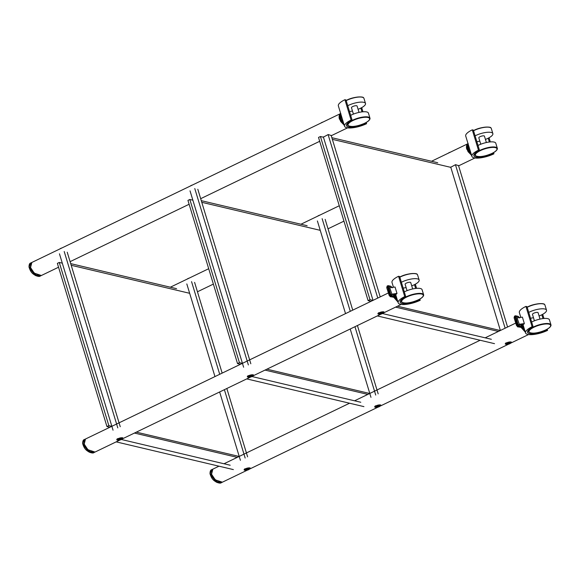 <?xml version="1.0" encoding="UTF-8"?>
<svg xmlns="http://www.w3.org/2000/svg" width="580" height="580" viewBox="0 0 580 580"><rect width="100%" height="100%" fill="white"/><g stroke="black" fill="none" stroke-linecap="round" stroke-linejoin="round"><path stroke-width="0.87" d="M399.83 277.175A11.73 3.531 -16.9 0 1 400.323 276.935A11.73 3.531 -16.9 0 1 417.31 274.478A11.73 3.531 -16.9 0 1 417.607 274.964L419.151 280.046A11.73 3.531 -16.9 0 1 413.997 284.889A11.73 3.531 -16.9 0 1 411.727 285.868M401.375 282.257A11.73 3.531 -16.9 0 1 401.867 282.018A11.73 3.531 -16.9 0 1 419.151 280.046M407.059 290.667L405.123 284.301A2.929 0.884 -16.9 0 1 406.413 283.091A2.929 0.884 -16.9 0 1 410.734 282.598L412.67 288.963M401.476 302.064A11.73 3.531 -16.9 0 1 401.179 301.578A11.73 3.531 -16.9 0 1 406.334 296.728A11.73 3.531 -16.9 0 1 423.625 294.756A11.73 3.531 -16.9 0 1 423.647 295.329C423.204 296.851 421.45 298.345 418.383 299.802C410.727 303.101 405.094 303.855 401.476 302.064M404.303 291.892A11.73 3.531 -16.9 0 1 404.789 291.646A11.73 3.531 -16.9 0 1 422.08 289.674L423.625 294.756M406.116 287.579A11.73 3.531 -16.9 0 1 403.151 288.086M404.746 296.605A14.95 4.502 163.1 0 0 398.177 302.782A14.95 4.502 163.1 0 0 420.217 300.266L419.151 300.012A12.898 3.886 -16.9 0 1 400.142 302.187A12.898 3.886 -16.9 0 1 405.811 296.858L404.746 296.605L398.569 276.276A14.95 4.502 163.1 0 0 392 282.445L393.45 287.245M415.331 284.193L416.592 288.347M419.84 299.041L420.217 300.266M389.977 287.738L395.045 287.013L396.995 293.437L391.928 294.161L389.709 287.745L391.928 294.161M391.667 294.161A78.322 23.57 -16.9 0 0 391.761 294.183L393.32 294.553L396.466 294.103A14.95 4.502 -16.9 0 1 396.995 293.437M398.569 276.276L399.635 276.522L405.811 296.858M414.483 284.642L415.635 288.449M418.999 299.498L419.151 300.012M392.182 287.731L391.166 286.585A7.685 2.313 -16.9 0 1 390.884 286.527L389.325 286.157A78.322 23.57 -16.9 0 1 388.73 286.012L388.47 286.933L390.746 294.423L391.652 295.648A78.322 23.57 163.1 0 0 392.247 295.793L393.813 296.162A7.685 2.313 163.1 0 0 394.096 296.213L394.212 294.43M392.964 297.105A0.587 0.464 -82.8 0 0 393.421 297.17L393.798 296.982A8.272 2.487 -16.9 0 1 393.494 296.924L391.935 296.554A78.909 23.751 -16.9 0 1 391.34 296.409L389.963 294.575L387.686 287.086L388.085 285.708A0.587 0.5 104.2 0 1 388.73 286.012M388.687 285.853A0.587 0.5 103.3 0 1 388.984 285.817L388.085 285.708M388.47 286.933L386.99 287.419L387.15 286.049L387.817 285.723M390.057 296.416A0.587 0.486 -78.5 0 0 390.405 296.764L393.9 296.996M386.824 287.724L389.267 294.908L390.681 296.721A57.028 17.161 163.1 0 0 393.421 297.17L393.798 296.982A0.587 0.478 99.5 0 0 394.096 296.213M391.166 286.585A0.587 0.478 -80.5 0 0 390.811 286.244L390.811 286.244A0.587 0.478 -80.5 0 0 390.673 286.244M390.746 294.423L389.006 295.155L390.405 296.764A0.587 0.486 -78.5 0 0 390.681 296.721L391.34 296.409A0.587 0.5 -75.8 0 0 391.652 295.648M500.301 330.527L397.488 306.204M372.947 300.404L370.004 299.708L320.421 136.518L323.451 137.235M371.048 301.317L368.104 300.621L370.004 299.708M498.401 331.441L395.589 307.125M368.104 300.621L318.521 137.438L320.421 136.518M332.354 139.345L450.812 167.366M117.784 440.249L116.732 439.828L117.377 438.726L122.902 437.958L122.547 438.451M248.363 377.275L247.312 376.862L247.95 375.753L253.482 374.985L253.126 375.477M378.943 314.309L377.885 313.896L378.53 312.787L384.054 312.018L383.706 312.511M397.938 302.006L393.624 297.163M120.009 440.017L95.026 452.059L87.877 449.703L84.194 444.106L85.499 439.016L388.346 292.973M89.342 452.045L82.831 443.41L83.107 444.628L88.689 451.675L93.931 452.588C93.329 453.263 91.727 453.096 89.139 452.081C86.732 450.471 84.477 449.594 82.664 443.627C82.664 441.112 83.244 439.749 84.404 439.538L82.831 443.41M397.822 301.607L393.798 297.098M394.4 294.401L397.01 298.939M346.188 100.615A11.73 3.531 -16.9 0 1 346.68 100.376A11.73 3.531 -16.9 0 1 363.667 97.911A11.73 3.531 -16.9 0 1 363.964 98.397L365.509 103.487A11.73 3.531 -16.9 0 1 360.354 108.329A11.73 3.531 -16.9 0 1 358.085 109.308M347.732 105.698A11.73 3.531 -16.9 0 1 348.225 105.459A11.73 3.531 -16.9 0 1 365.509 103.487M353.416 114.108L351.48 107.742A2.929 0.884 -16.9 0 1 352.77 106.531A2.929 0.884 -16.9 0 1 357.091 106.038L359.027 112.397M347.833 125.497A11.73 3.531 -16.9 0 1 347.536 125.012A11.73 3.531 -16.9 0 1 352.691 120.169A11.73 3.531 -16.9 0 1 369.975 118.197A11.73 3.531 -16.9 0 1 370.004 118.762C369.562 120.292 367.807 121.785 364.74 123.243C357.084 126.541 351.451 127.296 347.833 125.497M350.661 115.333A11.73 3.531 -16.9 0 1 351.146 115.087A11.73 3.531 -16.9 0 1 368.43 113.115L369.975 118.197M352.473 111.012A11.73 3.531 -16.9 0 1 349.501 111.527M351.103 120.046L344.926 99.709L345.992 99.963L352.169 120.292L351.103 120.046A14.95 4.502 163.1 0 0 344.535 126.222A14.95 4.502 163.1 0 0 366.567 123.7L365.509 123.453A12.898 3.886 -16.9 0 1 346.492 125.621A12.898 3.886 -16.9 0 1 352.169 120.292M360.84 108.083L361.993 111.889M365.356 122.938L365.509 123.453M361.688 107.633L362.95 111.788M366.197 122.481L366.567 123.7M344.926 99.709A14.95 4.502 163.1 0 0 338.357 105.886L344.535 126.222M525.175 331.731L521.152 327.229M521.761 324.524L524.363 329.063M216.695 482.168L210.192 473.541L210.46 474.759L216.043 481.799L221.292 482.712C220.683 483.394 219.088 483.22 216.499 482.205C214.085 480.602 211.831 479.725 210.018 473.751C210.025 471.236 210.605 469.873 211.765 469.67L210.192 473.541M245.144 470.373L244.086 469.952L244.731 468.85L250.263 468.082L249.907 468.575M375.717 407.407L374.665 406.986L375.311 405.884L380.835 405.115L380.48 405.608M506.296 344.44L505.245 344.02L505.883 342.918L511.415 342.149L511.06 342.642M525.291 332.13L520.985 327.301M247.363 470.141L222.379 482.19L215.238 479.827L211.555 474.23L212.853 469.14L218.979 466.189M473.548 130.739A11.73 3.531 -16.9 0 1 474.034 130.5A11.73 3.531 -16.9 0 1 491.021 128.042A11.73 3.531 -16.9 0 1 491.318 128.528L492.862 133.61A11.73 3.531 -16.9 0 1 487.708 138.453A11.73 3.531 -16.9 0 1 485.446 139.432M475.092 135.821A11.73 3.531 -16.9 0 1 475.578 135.582A11.73 3.531 -16.9 0 1 492.862 133.61M480.769 144.231L478.841 137.873A2.929 0.884 -16.9 0 1 480.124 136.662A2.929 0.884 -16.9 0 1 484.445 136.162L486.381 142.528M475.194 155.629A11.73 3.531 -16.9 0 1 474.889 155.143A11.73 3.531 -16.9 0 1 480.051 150.3A11.73 3.531 -16.9 0 1 497.336 148.321A11.73 3.531 -16.9 0 1 497.357 148.893C496.922 150.416 495.168 151.909 492.101 153.367C484.445 156.665 478.804 157.419 475.194 155.629M478.014 145.457A11.73 3.531 -16.9 0 1 478.507 145.21A11.73 3.531 -16.9 0 1 495.791 143.238L497.336 148.321M479.834 141.143A11.73 3.531 -16.9 0 1 476.861 141.658M478.464 150.169L472.287 129.84L473.345 130.087L479.522 150.423L478.464 150.169A14.95 4.502 163.1 0 0 471.888 156.346A14.95 4.502 163.1 0 0 493.928 153.831L492.862 153.577A12.898 3.886 -16.9 0 1 473.853 155.752A12.898 3.886 -16.9 0 1 479.522 150.423M488.2 138.207L489.353 142.013M492.71 153.062L492.862 153.577M489.049 137.757L490.31 141.911M493.558 152.605L493.928 153.831M472.287 129.84A14.95 4.502 163.1 0 0 465.711 136.017L471.888 156.346M527.191 307.306A11.73 3.531 -16.9 0 1 527.677 307.059A11.73 3.531 -16.9 0 1 544.663 304.601A11.73 3.531 -16.9 0 1 544.961 305.087L546.505 310.169A11.73 3.531 -16.9 0 1 541.35 315.012A11.73 3.531 -16.9 0 1 539.088 315.998M528.735 312.388A11.73 3.531 -16.9 0 1 529.221 312.142A11.73 3.531 -16.9 0 1 546.505 310.169M534.412 320.791L532.484 314.433A2.929 0.884 -16.9 0 1 533.767 313.222A2.929 0.884 -16.9 0 1 538.095 312.729L540.024 319.087M528.837 332.188A11.73 3.531 -16.9 0 1 528.532 331.702A11.73 3.531 -16.9 0 1 533.694 326.859A11.73 3.531 -16.9 0 1 550.978 324.88A11.73 3.531 -16.9 0 1 551 325.452C550.565 326.975 548.811 328.469 545.744 329.933C538.088 333.224 532.447 333.978 528.837 332.188M531.657 322.016A11.73 3.531 -16.9 0 1 532.15 321.777A11.73 3.531 -16.9 0 1 549.434 319.798L550.978 324.88M533.477 317.702A11.73 3.531 -16.9 0 1 530.504 318.217M532.106 326.728A14.95 4.502 163.1 0 0 525.531 332.906A14.95 4.502 163.1 0 0 547.571 330.39L546.512 330.136A12.898 3.886 -16.9 0 1 527.495 332.311A12.898 3.886 -16.9 0 1 533.165 326.982L532.106 326.728L525.929 306.399A14.95 4.502 163.1 0 0 519.354 312.576L520.811 317.369M542.691 314.317L543.953 318.478M547.201 329.164L547.571 330.39M517.338 317.869L522.399 317.137L524.349 323.56L519.288 324.285L517.07 317.869L519.288 324.285M519.02 324.285A78.322 23.57 -16.9 0 0 519.115 324.314L520.68 324.677L523.827 324.227A14.95 4.502 -16.9 0 1 524.349 323.56M525.929 306.399L526.988 306.653L533.165 326.982M541.843 314.773L542.996 318.572M546.353 329.621L546.512 330.136M519.535 317.855L518.52 316.709A7.685 2.313 -16.9 0 1 518.237 316.658L516.678 316.288A78.322 23.57 -16.9 0 1 516.084 316.136L515.83 317.057L518.107 324.546L519.013 325.771A78.322 23.57 163.1 0 0 519.608 325.916L521.166 326.286A7.685 2.313 163.1 0 0 521.449 326.344L521.572 324.553M520.318 327.236A0.587 0.464 -82.8 0 0 520.775 327.294L521.159 327.113A8.272 2.487 -16.9 0 1 520.854 327.048L519.296 326.678A78.909 23.751 -16.9 0 1 518.694 326.533L517.316 324.706L515.04 317.209L515.439 315.832A0.587 0.5 104.2 0 1 516.084 316.136M516.04 315.977A0.587 0.5 103.3 0 1 516.338 315.94L515.439 315.832M515.83 317.057L514.351 317.55L514.503 316.173L515.171 315.853M517.411 326.547A0.587 0.486 -78.5 0 0 517.759 326.888L521.26 327.12M514.177 317.847L516.62 325.039L518.041 326.852A57.028 17.161 163.1 0 0 520.775 327.294L521.159 327.113A0.587 0.478 99.5 0 0 521.449 326.344M518.52 316.709A0.587 0.478 -80.5 0 0 518.165 316.368L518.165 316.368A0.587 0.478 -80.5 0 0 518.027 316.368M518.107 324.546L516.367 325.279L517.759 326.888A0.587 0.486 -78.5 0 0 518.041 326.852L518.694 326.533A0.587 0.5 -75.8 0 0 519.013 325.771M331.137 135.343L380.219 296.895M323.35 136.887L373.02 300.368M328.099 134.596L377.768 298.076M379.117 313.287A2.639 0.797 163.1 0 0 378.747 314.244A2.639 0.797 163.1 0 0 383.025 313.272A2.639 0.797 163.1 0 0 383.539 312.794A2.639 0.797 163.1 0 0 382.198 312.228A2.639 0.797 163.1 0 0 379.117 313.287M383.598 312.642A2.929 0.884 163.1 0 0 383.728 312.468A2.929 0.884 163.1 0 0 383.793 312.156A2.929 0.884 163.1 0 0 381.821 311.91A2.929 0.884 163.1 0 0 378.82 313.019A2.929 0.884 163.1 0 0 378.182 313.867A2.929 0.884 163.1 0 0 378.407 314.084A2.929 0.884 163.1 0 0 378.61 314.157M380.03 313.969L379.465 313.628L380.502 312.939L382.67 312.924L380.03 313.969L379.849 313.374M381.372 312.75L381.633 313.62M344.179 125.048L339.082 117.544L344.143 124.932M340.938 114.398L341.272 119.234L343.367 122.373M58.536 267.228L41.383 275.5L34.234 273.144L30.552 267.547L31.856 262.457L340.489 113.622L339.191 118.712L344.295 125.44M323.263 137.192L328.207 134.538L331.187 135.502M35.699 275.486L29.188 266.851L29.464 268.069L35.047 275.108L40.288 276.029C39.687 276.704 38.084 276.537 35.496 275.522C33.089 273.912 30.834 273.035 29.022 267.061C29.022 264.552 29.602 263.189 30.762 262.979L29.188 266.851M471.533 155.172L466.436 147.668L471.497 155.056M468.299 144.529L468.625 149.357L470.721 152.504M466.61 147.458L468.038 143.666L466.545 148.835L471.649 155.571M450.624 167.315L455.568 164.662L458.541 165.626M320.943 123.054A2.639 0.797 -16.9 0 1 321.248 122.815A2.639 0.797 -16.9 0 1 323.103 122.01M448.297 153.178A2.639 0.797 -16.9 0 1 448.601 152.939A2.639 0.797 -16.9 0 1 450.464 152.134M506.471 343.411A2.639 0.797 163.1 0 0 506.101 344.375A2.639 0.797 163.1 0 0 510.378 343.396A2.639 0.797 163.1 0 0 510.893 342.918A2.639 0.797 163.1 0 0 509.552 342.352A2.639 0.797 163.1 0 0 506.471 343.411M510.958 342.765A2.929 0.884 163.1 0 0 511.089 342.591A2.929 0.884 163.1 0 0 511.147 342.287A2.929 0.884 163.1 0 0 509.175 342.033A2.929 0.884 163.1 0 0 506.173 343.15A2.929 0.884 163.1 0 0 505.535 343.991A2.929 0.884 163.1 0 0 505.76 344.215A2.929 0.884 163.1 0 0 505.97 344.281M507.391 344.099L506.818 343.759L507.855 343.063L510.03 343.055L507.391 344.099L507.21 343.498M508.725 342.874L508.993 343.744M458.49 165.467L507.58 327.019M450.703 167.011L500.373 330.491M455.452 164.72L505.122 328.2M248.537 376.253A2.639 0.797 163.1 0 0 248.167 377.217A2.639 0.797 163.1 0 0 252.445 376.239A2.639 0.797 163.1 0 0 252.96 375.76A2.639 0.797 163.1 0 0 251.618 375.195A2.639 0.797 163.1 0 0 248.537 376.253M253.025 375.608A2.929 0.884 163.1 0 0 253.155 375.434A2.929 0.884 163.1 0 0 253.213 375.129A2.929 0.884 163.1 0 0 251.242 374.876A2.929 0.884 163.1 0 0 248.24 375.985A2.929 0.884 163.1 0 0 247.602 376.833A2.929 0.884 163.1 0 0 247.827 377.051A2.929 0.884 163.1 0 0 248.037 377.123M249.458 376.942L248.885 376.594L249.922 375.905L252.097 375.898L249.458 376.942L249.277 376.34M250.792 375.717L251.06 376.587M117.957 439.22A2.639 0.797 163.1 0 0 117.595 440.184A2.639 0.797 163.1 0 0 121.865 439.205A2.639 0.797 163.1 0 0 122.38 438.726A2.639 0.797 163.1 0 0 121.039 438.161A2.639 0.797 163.1 0 0 117.957 439.22M122.445 438.574A2.929 0.884 163.1 0 0 122.576 438.408A2.929 0.884 163.1 0 0 122.641 438.096A2.929 0.884 163.1 0 0 120.669 437.842A2.929 0.884 163.1 0 0 117.66 438.959A2.929 0.884 163.1 0 0 117.029 439.799A2.929 0.884 163.1 0 0 117.254 440.024A2.929 0.884 163.1 0 0 117.457 440.089M118.878 439.908L118.313 439.567L119.35 438.872L121.517 438.864L118.878 439.908L118.697 439.307M120.219 438.683L120.481 439.553M197.816 189.268L250.828 363.754M190.03 190.842L243.622 367.227M194.779 188.551L248.37 364.936M67.236 252.235L120.249 426.721M59.457 253.808L113.042 430.193M64.206 251.517L117.791 427.902M190.363 186.02A2.639 0.797 -16.9 0 1 190.668 185.781A2.639 0.797 -16.9 0 1 192.531 184.976M59.783 248.987A2.639 0.797 -16.9 0 1 60.088 248.755A2.639 0.797 -16.9 0 1 61.951 247.943M325.17 219.392L352.742 310.148M357.418 325.532L378.182 393.878M317.39 220.965L345.535 313.62M350.211 329.005L370.975 397.351M322.139 218.674L350.284 311.329M354.96 326.714L375.724 395.06M194.59 282.358L222.162 373.114M226.838 388.498L247.602 456.844M186.811 283.932L214.963 376.587M219.639 391.971L240.403 460.317M191.56 281.648L219.711 374.296M224.387 389.68L245.151 458.026M317.717 216.144A2.639 0.797 -16.9 0 1 318.021 215.912A2.639 0.797 -16.9 0 1 319.885 215.1M187.144 279.111A2.639 0.797 -16.9 0 1 187.449 278.879A2.639 0.797 -16.9 0 1 189.305 278.067M375.891 406.377A2.639 0.797 163.1 0 0 375.528 407.341A2.639 0.797 163.1 0 0 379.798 406.363A2.639 0.797 163.1 0 0 380.313 405.884A2.639 0.797 163.1 0 0 378.972 405.326A2.639 0.797 163.1 0 0 375.891 406.377M380.378 405.732A2.929 0.884 163.1 0 0 380.509 405.565A2.929 0.884 163.1 0 0 380.574 405.253A2.929 0.884 163.1 0 0 378.602 405A2.929 0.884 163.1 0 0 375.593 406.116A2.929 0.884 163.1 0 0 374.963 406.957A2.929 0.884 163.1 0 0 375.188 407.182A2.929 0.884 163.1 0 0 375.39 407.247M376.811 407.066L376.246 406.725L377.283 406.029L379.45 406.022L376.811 407.066L376.63 406.464M378.153 405.84L378.414 406.711M245.318 469.35A2.639 0.797 163.1 0 0 244.948 470.308A2.639 0.797 163.1 0 0 249.226 469.329A2.639 0.797 163.1 0 0 249.741 468.85A2.639 0.797 163.1 0 0 248.399 468.292A2.639 0.797 163.1 0 0 245.318 469.35M249.799 468.698A2.929 0.884 163.1 0 0 249.929 468.531A2.929 0.884 163.1 0 0 249.994 468.22A2.929 0.884 163.1 0 0 248.023 467.966A2.929 0.884 163.1 0 0 245.021 469.082A2.929 0.884 163.1 0 0 244.383 469.923A2.929 0.884 163.1 0 0 244.608 470.148A2.929 0.884 163.1 0 0 244.811 470.213M246.232 470.032L245.666 469.691L246.703 468.995L248.878 468.988L246.232 470.032L246.05 469.43M247.573 468.807L247.841 469.684M369.728 393.494L266.909 369.177M242.368 363.37L239.424 362.674L189.841 199.484L192.879 200.201M240.468 364.283L237.524 363.587L239.424 362.674M367.829 394.407L265.009 370.091M237.524 363.587L187.949 200.405L189.841 199.484M201.775 202.311L320.232 230.332M239.149 456.46L136.336 432.143M111.795 426.336L108.844 425.64L59.269 262.457L62.299 263.175M109.896 427.25L106.945 426.554L108.844 425.64M237.249 457.381L134.437 433.057M106.945 426.554L57.369 263.371L59.269 262.457M71.195 265.277L189.653 293.299M400.483 276.725A11.252 3.386 -16.9 0 1 415.295 273.68M418.303 299.809A11.252 3.386 -16.9 0 1 403.368 302.825A11.252 3.386 -16.9 0 1 406.66 297.054A11.252 3.386 -16.9 0 1 421.595 294.038A11.252 3.386 -16.9 0 1 418.303 299.809M392.341 287.796L390.543 286.187A0.587 0.5 -76.7 0 1 390.884 286.527L391.196 287.564M390.543 286.187L388.984 285.817A0.587 0.5 103.3 0 1 389.325 286.157L389.803 287.752M391.761 294.183L392.247 295.793A0.587 0.5 -76.7 0 1 391.935 296.554M393.32 294.553L393.813 296.162A0.587 0.5 103.3 0 1 393.494 296.924M387.15 286.049L386.737 287.665L389.1 295.213M84.687 445.382L84.347 445.534L83.868 444.265L85.166 439.176L84.404 439.546M94.859 452.132L89.835 451.537L84.347 445.534M393.95 296.996L397.786 301.491M397.365 300.114L394.603 296.409M346.84 100.166A11.252 3.386 -16.9 0 1 361.652 97.121M364.661 123.25A11.252 3.386 -16.9 0 1 349.726 126.266A11.252 3.386 -16.9 0 1 353.017 120.495A11.252 3.386 -16.9 0 1 367.952 117.479A11.252 3.386 -16.9 0 1 364.661 123.25M521.311 327.12L525.139 331.615M524.719 330.245L521.957 326.533M212.041 475.506L211.221 474.389L212.519 469.3L211.765 469.67M222.22 482.263L217.195 481.661L211.707 475.658M474.201 130.29A11.252 3.386 -16.9 0 1 489.005 127.245M492.014 153.374A11.252 3.386 -16.9 0 1 477.079 156.397A11.252 3.386 -16.9 0 1 480.378 150.619A11.252 3.386 -16.9 0 1 495.305 147.603A11.252 3.386 -16.9 0 1 492.014 153.374M527.843 306.849A11.252 3.386 -16.9 0 1 542.648 303.804M545.657 329.933A11.252 3.386 -16.9 0 1 530.722 332.956A11.252 3.386 -16.9 0 1 534.02 327.185A11.252 3.386 -16.9 0 1 548.955 324.162A11.252 3.386 -16.9 0 1 545.657 329.933M519.695 317.927L517.897 316.31A0.587 0.5 -76.7 0 1 518.237 316.658L518.556 317.688M517.897 316.31L516.338 315.94A0.587 0.5 103.3 0 1 516.678 316.288L517.164 317.876M519.115 324.314L519.608 325.916A0.587 0.5 -76.7 0 1 519.296 326.678M520.68 324.677L521.166 326.286A0.587 0.5 103.3 0 1 520.854 327.048M514.503 316.173L514.09 317.789L516.454 325.337M341.272 119.234L340.764 119.451L340.286 118.182L340.736 113.738M343.723 123.554L340.764 119.451M340.677 113.535L339.249 117.334M31.037 268.823L30.218 267.706L31.523 262.617L30.762 262.979M41.216 275.572L36.192 274.971L30.704 268.975M468.625 149.357L468.125 149.582L467.639 148.313L468.096 143.862M471.076 153.685L468.125 149.582M399.787 277.037L400.403 276.732C406.928 273.26 417.143 272.723 417.31 274.478M401.179 301.578L400.787 300.295M395.575 294.234L398.177 302.782M394.11 296.953L394.349 294.408M401.186 304.42L383.329 313.033M381.161 314.077L252.749 376M250.589 377.043L122.17 438.973M94.692 452.219L93.931 452.588M397.858 301.745L393.755 297.119M346.144 100.478L346.76 100.173C353.285 96.693 363.5 96.164 363.667 97.911M347.536 125.012L347.144 123.736M525.219 331.869L521.115 327.243M222.046 482.35L221.292 482.712M528.547 334.551L510.683 343.164M508.522 344.208L380.11 406.13M377.942 407.174L249.53 469.097M515.707 323.103L485.163 337.828M480.131 340.257L354.583 400.795M349.551 403.223L224.003 463.761M473.505 130.601L474.114 130.297C480.646 126.824 490.854 126.288 491.021 128.042M474.889 155.143L474.505 153.859M527.148 307.161L527.757 306.856C534.289 303.383 544.497 302.847 544.663 304.601M528.532 331.702L528.148 330.419M522.935 324.358L525.531 332.906M521.463 327.076L521.703 324.532M378.015 313.316L378.182 313.867M383.677 311.772L383.793 312.156M344.215 125.186L340.699 121.539L339.082 117.544C339.082 115.028 339.662 113.673 340.822 113.462M347.543 127.861L331.252 135.72M319.696 141.295L200.673 198.686M189.116 204.262L70.1 261.652M41.049 275.66L40.288 276.029M471.576 155.309L468.053 151.663L466.436 147.668C466.443 145.16 467.023 143.797 468.183 143.586M467.85 143.746L431.52 161.269M339.278 205.748L300.94 224.235M208.698 268.714L170.36 287.201M474.904 157.985L458.606 165.844M343.954 221.132L328.033 228.81M213.375 284.099L197.454 291.776M505.376 343.447L505.535 343.991M511.031 341.895L511.147 342.287M494.508 343.657L377.319 315.933M491.369 339.3L382.532 313.555M331.854 137.692L437.726 162.733M247.442 376.282L247.602 376.833M253.097 374.738L253.213 375.129M116.863 439.256L117.029 439.799M122.518 437.704L122.641 438.096M374.796 406.413L374.963 406.957M380.451 404.862L380.574 405.253M244.216 469.379L244.383 469.923M249.879 467.835L249.994 468.22M201.274 200.658L307.146 225.707M70.695 263.625L176.566 288.673M363.935 406.623L246.739 378.899M360.789 402.266L251.952 376.522M233.356 469.59L116.159 441.866M230.209 465.233L121.379 439.488"/></g></svg>
